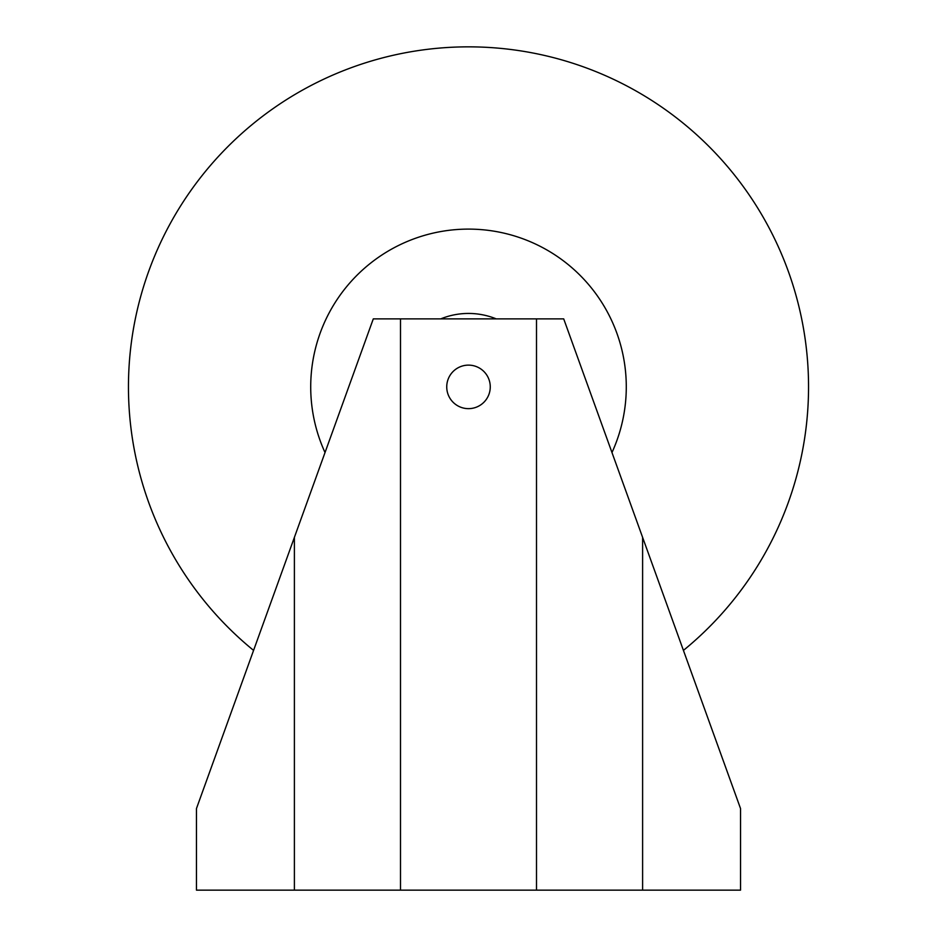<?xml version="1.0" encoding="UTF-8"?>
<svg xmlns="http://www.w3.org/2000/svg" width="937" height="937" viewBox="0 0 937 937"><rect width="100%" height="100%" fill="white"/><g stroke="black" fill="none" stroke-linecap="round" stroke-linejoin="round"><path stroke-width="1.41" d="M196.465 890.15L740.535 890.15L740.535 808.537L563.711 318.885L373.289 318.885L196.465 808.537L196.465 890.15M642.606 890.15L642.606 537.346M536.503 890.15L536.503 318.885M400.497 890.15L400.497 318.885M294.394 890.15L294.394 537.346M496.247 318.885A73.449 73.449 0 0 0 440.753 318.885M611.978 452.536A157.779 157.779 0 0 0 468.5 229.108A157.779 157.779 0 0 0 325.022 452.536M683.424 650.395A340.037 340.037 0 0 0 468.5 46.85A340.037 340.037 0 0 0 253.576 650.395M446.738 386.887A21.762 21.762 0 0 0 468.5 408.649A21.762 21.762 0 0 0 490.262 386.887A21.762 21.762 0 0 0 468.5 365.125A21.762 21.762 0 0 0 446.738 386.887"/></g></svg>
